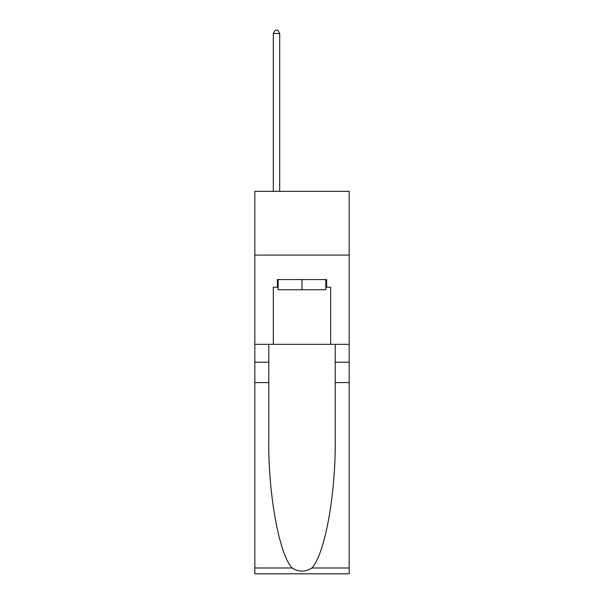 <?xml version="1.0" encoding="UTF-8"?>
<svg xmlns="http://www.w3.org/2000/svg" width="604" height="604" viewBox="0 0 604 604"><rect width="100%" height="100%" fill="white"/><g stroke="black" fill="none" stroke-linecap="round" stroke-linejoin="round"><path stroke-width="0.91" d="M349.172 255.084L349.172 191.34L254.828 191.34L254.828 255.084L349.172 255.084L349.172 344.325L330.682 344.325L330.682 287.21L326.605 287.21L326.605 279.561L277.395 279.561L277.395 287.21L278.157 287.21M325.843 279.561L325.843 289.761L278.157 289.761L278.157 279.561M302 279.561L302 289.761M311.86 567.986L349.172 567.986L349.172 573.8L254.828 573.8L254.828 382.574L268.788 382.574L268.788 439.425C268.108 493.762 279.139 554.472 292.14 567.986C298.708 572.177 305.284 572.177 311.86 567.986C324.861 554.472 335.892 493.762 335.212 439.425L335.212 344.325M335.212 382.574L349.172 382.574L349.172 344.325M254.828 382.574L254.828 255.084M268.788 344.325L268.788 382.574M349.172 567.986L349.172 382.574M254.828 344.325L273.318 344.325L273.318 287.21L277.395 287.21M273.318 344.325L330.682 344.325M325.843 287.21L326.605 287.21M279.69 191.34L279.69 33.514L273.318 33.514L273.318 191.34M273.318 33.514L275.228 30.2L277.78 30.2L279.69 33.514M335.212 362.173L349.172 362.173M268.788 362.173L254.828 362.173M254.828 567.986L292.14 567.986"/></g></svg>
